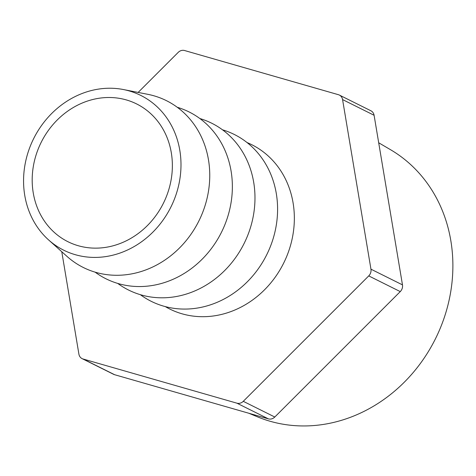 <?xml version="1.0" encoding="UTF-8"?>
<svg xmlns="http://www.w3.org/2000/svg" width="476" height="476" viewBox="0 0 476 476"><rect width="100%" height="100%" fill="white"/><g stroke="black" fill="none" stroke-linecap="round" stroke-linejoin="round"><path stroke-width="0.71" d="M248.894 413.269L257.343 416.786A149.5 132.608 -63.5 0 0 398.781 387.464A149.5 132.608 -63.5 0 0 450.826 240.66A149.5 132.608 -63.5 0 0 390.415 149.637L378.694 142.77M247.044 142.55A91.826 81.45 116.5 0 1 293.085 202.895A91.826 81.45 116.5 0 1 256.933 296.661A91.826 81.45 116.5 0 1 165.315 306.609M222.488 129.805A93.195 82.669 116.5 0 1 276.306 193.565A93.195 82.669 116.5 0 1 236.358 291.27A93.195 82.669 116.5 0 1 140.355 294.686M177.262 107.279A93.195 82.669 116.5 0 1 231.08 171.039A93.195 82.669 116.5 0 1 191.132 268.744A93.195 82.669 116.5 0 1 95.129 272.159M24.752 195.374A86.448 76.678 116.5 0 1 123.457 89.547A86.448 76.678 116.5 0 1 179.803 150.273A86.448 76.678 116.5 0 1 139.813 242.992A86.448 76.678 116.5 0 1 48.564 239.892A86.448 76.678 116.5 0 1 24.752 195.374M123.457 89.547L147.727 94.307A93.195 82.669 116.5 0 1 208.47 159.775A93.195 82.669 116.5 0 1 165.356 259.735A93.195 82.669 116.5 0 1 66.985 256.391L48.564 239.892M199.878 118.542A93.195 82.669 116.5 0 1 253.696 182.302A93.195 82.669 116.5 0 1 213.742 280.007A93.195 82.669 116.5 0 1 117.745 283.422M171.306 152.742A76.975 68.276 116.5 0 1 142.812 229.831A76.975 68.276 116.5 0 1 67.955 241.719A76.975 68.276 116.5 0 1 33.249 192.905A76.975 68.276 116.5 0 1 61.743 115.811A76.975 68.276 116.5 0 1 136.6 103.923A76.975 68.276 116.5 0 1 171.306 152.742M374.094 115.275L342.571 99.579A7.104 6.301 -63.5 0 0 339.37 95.069L370.887 110.771A7.104 6.301 116.5 0 1 374.094 115.275L402.476 284.874A7.104 6.301 116.5 0 1 400.257 291.604L274.795 417.024A7.104 6.301 116.5 0 1 268.422 418.874L114.579 374.701A7.104 6.301 116.5 0 1 113.627 374.332L82.104 358.63A7.104 6.301 -63.5 0 0 83.062 358.999L114.579 374.701M138.141 92.427L178.202 52.384A7.104 6.301 -63.5 0 1 184.575 50.527L338.418 94.7A7.104 6.301 -63.5 0 1 339.37 95.069M342.571 99.579L370.953 269.172L402.476 284.874M400.257 291.604L368.739 275.901L243.278 401.322L274.795 417.024M268.422 418.874L236.905 403.172L83.062 358.999M82.104 358.63A7.104 6.301 -63.5 0 1 78.903 354.126L61.767 251.721M236.905 403.172A7.104 6.301 -63.5 0 0 243.278 401.322M368.739 275.901A7.104 6.301 -63.5 0 0 370.953 269.172"/></g></svg>

